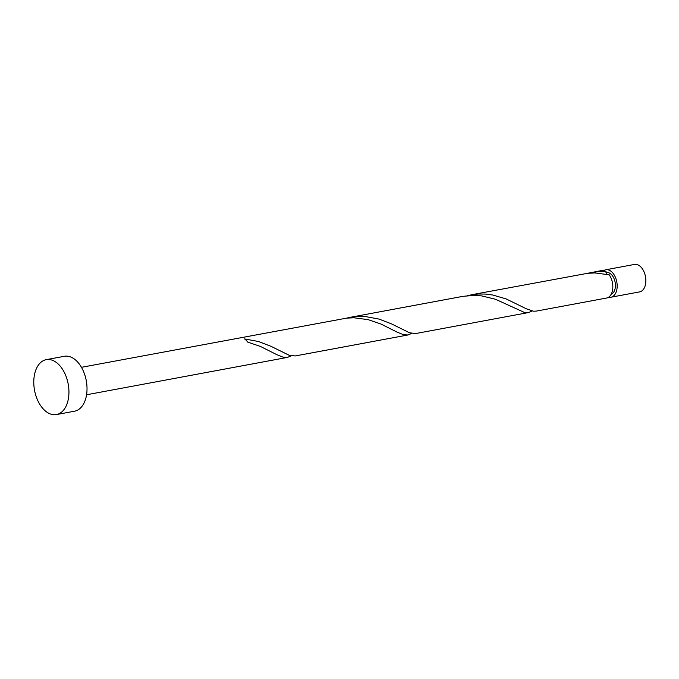 <?xml version="1.0" encoding="UTF-8"?>
<svg xmlns="http://www.w3.org/2000/svg" width="679" height="679" viewBox="0 0 679 679"><rect width="100%" height="100%" fill="white"/><g stroke="black" fill="none" stroke-linecap="round" stroke-linejoin="round"><path stroke-width="1.02" d="M605.821 269.767L634.517 264.428A13.962 8.555 79.5 0 1 643.7 271.116A13.962 8.555 79.5 0 1 645.05 286.122A13.962 8.555 79.5 0 1 639.626 291.885L610.93 297.224A13.962 8.555 -100.5 0 0 616.362 291.461A13.962 8.555 -100.5 0 0 615.013 276.455A13.962 8.555 -100.5 0 0 605.821 269.767A13.962 8.555 -100.5 0 0 603.741 270.632M611.176 294.262A11.17 6.849 -100.5 0 0 614.767 289.865A11.17 6.849 -100.5 0 0 613.68 277.855A11.17 6.849 -100.5 0 0 606.339 272.517L605.974 272.585M46.248 359.658L64.327 356.297A27.924 17.119 79.5 0 1 82.702 369.665A27.924 17.119 79.5 0 1 85.401 399.676A27.924 17.119 79.5 0 1 74.546 411.202L56.467 414.572A27.924 17.119 79.5 0 1 38.092 401.204A27.924 17.119 79.5 0 1 35.401 371.192A27.924 17.119 79.5 0 1 46.248 359.658A27.924 17.119 79.5 0 1 64.624 373.026A27.924 17.119 79.5 0 1 67.323 403.037A27.924 17.119 79.5 0 1 56.467 414.572M81.455 367.314L346.613 318.137L353.929 317.772L368.213 319.665L381.097 324.087L397.274 332.218L403.657 334.764L408.02 334.968L411.703 333.414M408.011 334.968L295.187 355.957L289.059 355.227L270.997 346.315L258.563 341.512L244.516 338.914A13.962 8.555 -100.5 0 1 247.691 342.08L260.583 346.511L276.752 354.633L283.135 357.179L287.497 357.392L291.189 355.838M606.288 274.163L606.067 271.651A13.962 8.555 -100.5 0 0 601.484 270.573L587.547 273.306M606.067 271.651L598.759 271.583L591.367 272.457M470.853 294.873L587.641 273.298L594.957 272.933L609.241 274.825A13.962 8.555 -100.5 0 1 612.017 292.267A13.962 8.555 -100.5 0 1 606.593 298.03L536.215 311.118L533.329 311.186L526.412 308.826L506.076 298.904L492.716 295.009L485.553 294.075L478.245 293.999L467.033 295.721M528.534 312.552L415.701 333.542L409.573 332.803L391.52 323.891L379.086 319.096L365.039 316.49L357.731 316.422L350.339 317.297L463.163 296.307L474.443 295.357L481.691 295.9L495.407 299.235L524.171 312.34L528.534 312.552L532.226 310.999M350.339 317.297L346.519 318.145M608.673 297.164A13.962 8.555 -100.5 0 0 610.93 297.224M287.497 357.392L86.564 394.771"/></g></svg>
